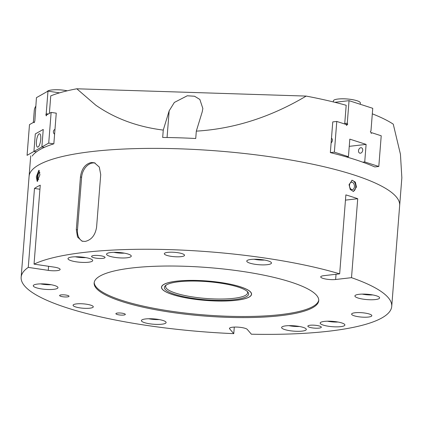 <?xml version="1.0" encoding="UTF-8"?>
<svg xmlns="http://www.w3.org/2000/svg" width="423" height="423" viewBox="0 0 423 423"><rect width="100%" height="100%" fill="white"/><g stroke="black" fill="none" stroke-linecap="round" stroke-linejoin="round"><path stroke-width="0.63" d="M53.356 89.835A12.954 2.797 4.5 0 1 53.515 89.824A12.954 2.797 4.5 0 1 59.246 89.808A12.954 2.797 4.5 0 1 67.294 90.797M67.273 90.802A13.515 2.919 -175.5 0 0 59.172 89.829A13.515 2.919 -175.5 0 0 53.192 89.845A13.515 2.919 -175.5 0 0 47.202 91.58M21.15 277.234A185.861 40.106 4.5 0 1 28.267 267.389L48.27 270.36L48.587 266.289L48.27 270.36A9.01 1.946 -175.5 0 0 57.079 270.641A9.01 1.946 -175.5 0 0 60.14 269.44A9.01 1.946 -175.5 0 0 53.938 267.087L34.041 264.126A185.861 40.106 4.5 0 1 84.225 252.409A185.861 40.106 4.5 0 1 339.658 273.845L323.78 275.68A9.01 1.946 -175.5 0 0 320.719 276.88A9.01 1.946 -175.5 0 0 325.927 279.074A9.01 1.946 -175.5 0 0 335.629 279.497L351.508 277.668A185.861 40.106 4.5 0 1 391.73 306.4A185.861 40.106 4.5 0 1 328.65 331.22A185.861 40.106 4.5 0 1 251.394 334.212L247.291 329.432A9.01 1.946 -175.5 0 0 241.396 327.502A9.01 1.946 -175.5 0 0 232.534 327.217A9.01 1.946 -175.5 0 0 229.478 328.417A9.01 1.946 -175.5 0 0 229.647 328.845L233.771 333.652A185.861 40.106 4.5 0 1 21.15 277.234L29.092 176.354A185.861 40.106 4.5 0 1 92.166 151.529A185.861 40.106 4.5 0 1 292.277 160.28A185.861 40.106 4.5 0 1 399.666 205.52L401.85 177.797L400.438 154.247L393.263 124.166A185.861 40.106 4.5 0 0 372.314 113.829M336.777 121.443L332.764 121.909L330.347 152.613A185.861 40.106 4.5 0 1 374.789 166.942L378.802 166.477L364.726 161.94L366.107 144.396L349.816 139.141L348.436 156.684L334.36 152.148L336.777 121.443L346.099 124.452L346.564 125.398L347.732 124.182L347.267 123.241L349.044 100.669L334.857 102.303M344.713 124.008L346.188 105.279A185.861 40.106 4.5 0 0 306.173 96.084L76.796 88.788L95.809 105.205C115.019 118.572 137.501 126.868 163.262 130.088L162.681 137.454A185.861 40.106 -175.5 0 1 195.727 138.506L196.309 131.141C234.046 128.862 270.667 117.176 306.173 96.084M49.38 113.401L50.755 95.884A185.861 40.106 4.5 0 1 76.796 88.788M56.148 113.153A185.861 40.106 4.5 0 1 56.259 113.115L53.843 143.82A185.861 40.106 4.5 0 0 32.196 156.045M33.332 122.464L34.268 110.562A185.861 40.106 4.5 0 1 35.765 106.21M196.309 131.141L202.21 111.884L202.855 108.531L199.852 99.447L194.554 96.238L187.257 95.783L174.35 102.44L169.163 110.831L163.262 130.088M39.894 172.457A3.717 1.105 -81.5 0 0 39.635 172.293A3.717 1.105 -81.5 0 0 37.896 176.645A3.717 1.105 -81.5 0 0 38.541 179.648A3.717 1.105 -81.5 0 0 38.789 179.601M36.299 176.846L37.198 181.388L39.91 174.805L38.858 170.242L36.299 176.846M39.355 170.606A5.631 1.676 -81.5 0 0 37.282 176.988A5.631 1.676 -81.5 0 0 37.769 181.171M349.535 185.131A3.717 2.438 83.4 0 0 352.401 189.615A3.717 2.438 83.4 0 0 354.421 186.707A3.717 2.438 83.4 0 0 351.55 182.228A3.717 2.438 83.4 0 0 349.535 185.131M349.054 184.64L350.239 189.509L353.464 191.418L356.462 187.024L355.357 182.144L352.169 180.23L349.054 184.64M353.041 191.429A5.631 3.696 83.4 0 0 355.68 187.114A5.631 3.696 83.4 0 0 351.751 180.314M61.203 294.889A4.732 1.02 -175.5 0 0 59.601 295.524A4.732 1.02 -175.5 0 0 62.334 296.676A4.732 1.02 -175.5 0 0 67.426 296.898A4.732 1.02 -175.5 0 0 69.034 296.264A4.732 1.02 -175.5 0 0 66.3 295.117A4.732 1.02 -175.5 0 0 61.203 294.889M117.499 313.041A4.732 1.02 -175.5 0 0 115.891 313.676A4.732 1.02 -175.5 0 0 118.625 314.823A4.732 1.02 -175.5 0 0 123.717 315.05A4.732 1.02 -175.5 0 0 125.324 314.416A4.732 1.02 -175.5 0 0 122.591 313.263A4.732 1.02 -175.5 0 0 117.499 313.041M93.853 255.513A6.757 1.459 -175.5 0 0 91.564 256.417A6.757 1.459 -175.5 0 0 95.466 258.062A6.757 1.459 -175.5 0 0 102.741 258.379A6.757 1.459 -175.5 0 0 105.036 257.48A6.757 1.459 -175.5 0 0 101.134 255.83A6.757 1.459 -175.5 0 0 93.853 255.513M310.133 325.25A6.757 1.459 -175.5 0 0 307.844 326.154A6.757 1.459 -175.5 0 0 311.746 327.799A6.757 1.459 -175.5 0 0 319.021 328.116A6.757 1.459 -175.5 0 0 321.316 327.212A6.757 1.459 -175.5 0 0 317.414 325.567A6.757 1.459 -175.5 0 0 310.133 325.25M72.201 256.973A12.389 2.675 -175.5 0 0 67.997 258.627A12.389 2.675 -175.5 0 0 75.157 261.647A12.389 2.675 -175.5 0 0 88.497 262.228A12.389 2.675 -175.5 0 0 92.7 260.573A12.389 2.675 -175.5 0 0 85.541 257.559A12.389 2.675 -175.5 0 0 72.201 256.973M37.473 284.076A12.389 2.675 -175.5 0 0 33.269 285.731A12.389 2.675 -175.5 0 0 40.428 288.745A12.389 2.675 -175.5 0 0 53.769 289.327A12.389 2.675 -175.5 0 0 57.972 287.672A12.389 2.675 -175.5 0 0 50.813 284.658A12.389 2.675 -175.5 0 0 37.473 284.076M250.971 259.436A12.389 2.675 -175.5 0 0 246.768 261.091A12.389 2.675 -175.5 0 0 253.927 264.105A12.389 2.675 -175.5 0 0 267.267 264.687A12.389 2.675 -175.5 0 0 271.471 263.032A12.389 2.675 -175.5 0 0 264.312 260.018A12.389 2.675 -175.5 0 0 250.971 259.436M359.111 294.302A12.389 2.675 -175.5 0 0 354.908 295.957A12.389 2.675 -175.5 0 0 362.067 298.971A12.389 2.675 -175.5 0 0 375.407 299.558A12.389 2.675 -175.5 0 0 379.611 297.903A12.389 2.675 -175.5 0 0 372.452 294.884A12.389 2.675 -175.5 0 0 359.111 294.302M145.612 318.942A12.389 2.675 -175.5 0 0 141.409 320.597A12.389 2.675 -175.5 0 0 148.568 323.611A12.389 2.675 -175.5 0 0 161.909 324.198A12.389 2.675 -175.5 0 0 166.112 322.543A12.389 2.675 -175.5 0 0 158.953 319.524A12.389 2.675 -175.5 0 0 145.612 318.942M285.816 325.853A12.389 2.675 -175.5 0 0 281.612 327.508A12.389 2.675 -175.5 0 0 288.772 330.522A12.389 2.675 -175.5 0 0 302.112 331.109A12.389 2.675 -175.5 0 0 306.315 329.454A12.389 2.675 -175.5 0 0 299.156 326.434A12.389 2.675 -175.5 0 0 285.816 325.853M324.383 321.401A12.389 2.675 -175.5 0 0 320.179 323.056A12.389 2.675 -175.5 0 0 327.339 326.07A12.389 2.675 -175.5 0 0 340.679 326.656A12.389 2.675 -175.5 0 0 344.882 325.001A12.389 2.675 -175.5 0 0 337.723 321.982A12.389 2.675 -175.5 0 0 324.383 321.401M110.768 252.526A12.389 2.675 -175.5 0 0 106.564 254.181A12.389 2.675 -175.5 0 0 113.724 257.195A12.389 2.675 -175.5 0 0 127.064 257.776A12.389 2.675 -175.5 0 0 131.267 256.121A12.389 2.675 -175.5 0 0 124.108 253.107A12.389 2.675 -175.5 0 0 110.768 252.526M229.647 328.845L229.71 328.021M76.51 303.894A10.136 2.189 -175.5 0 0 73.068 305.247A10.136 2.189 -175.5 0 0 78.927 307.711A10.136 2.189 -175.5 0 0 89.84 308.193A10.136 2.189 -175.5 0 0 93.282 306.839A10.136 2.189 -175.5 0 0 87.424 304.37A10.136 2.189 -175.5 0 0 76.51 303.894M167.751 252.357A10.136 2.189 -175.5 0 0 164.314 253.71A10.136 2.189 -175.5 0 0 170.173 256.179A10.136 2.189 -175.5 0 0 181.086 256.655A10.136 2.189 -175.5 0 0 184.528 255.302A10.136 2.189 -175.5 0 0 178.67 252.832A10.136 2.189 -175.5 0 0 167.751 252.357M355.056 312.75A10.136 2.189 -175.5 0 0 351.619 314.104A10.136 2.189 -175.5 0 0 357.472 316.573A10.136 2.189 -175.5 0 0 368.391 317.049A10.136 2.189 -175.5 0 0 371.828 315.695A10.136 2.189 -175.5 0 0 365.974 313.226A10.136 2.189 -175.5 0 0 355.056 312.75M176.825 281.142A45.171 9.745 -175.5 0 0 161.496 287.175A45.171 9.745 -175.5 0 0 187.595 298.167A45.171 9.745 -175.5 0 0 236.23 300.293A45.171 9.745 -175.5 0 0 251.558 294.265A45.171 9.745 -175.5 0 0 225.459 283.267A45.171 9.745 -175.5 0 0 176.825 281.142M132.373 267.933A112.645 24.307 -175.5 0 0 94.144 282.976A112.645 24.307 -175.5 0 0 159.228 310.392A112.645 24.307 -175.5 0 0 280.507 315.695A112.645 24.307 -175.5 0 0 318.736 300.653A112.645 24.307 -175.5 0 0 253.652 273.237A112.645 24.307 -175.5 0 0 132.373 267.933M94.213 282.432A112.645 24.307 -175.5 0 0 160.47 309.499A112.645 24.307 -175.5 0 0 280.592 314.601A112.645 24.307 -175.5 0 0 318.752 300.103M30.699 155.876L29.092 176.354A185.861 40.106 4.5 0 1 92.166 151.529A185.861 40.106 4.5 0 1 292.277 160.28A185.861 40.106 4.5 0 1 399.666 205.52L391.73 306.4M100.722 174.588L99.294 167.059L94.445 162.797L91.305 162.495C85.197 164.013 81.586 168.825 80.46 176.925L76.32 229.562L77.525 237.017L82.009 241.163L85.092 241.443C91.41 239.994 95.238 235.257 96.581 227.22L100.722 174.588M351.508 277.668L357.721 198.72A185.861 40.106 4.5 0 0 345.871 194.897L339.658 273.845M233.771 333.652L234.289 327.085M34.041 264.126L40.254 185.179A185.861 40.106 4.5 0 0 34.48 188.441L28.267 267.389M345.459 200.132L357.721 198.72M34.48 188.441L39.931 189.25M95.17 163.072A13.515 9.771 -72.1 0 0 81.618 177.3L77.478 229.932A13.515 9.771 -72.1 0 0 82.739 241.353M234.3 299.674A42.242 9.116 4.5 0 1 184.682 296.898A42.242 9.116 4.5 0 1 165.615 285.477A42.242 9.116 4.5 0 1 178.749 281.76A42.242 9.116 4.5 0 1 247.756 291.944A42.242 9.116 4.5 0 1 234.3 299.674M166.276 285.007A41.116 8.872 -175.5 0 0 165.626 286.397A41.116 8.872 -175.5 0 0 189.382 296.401A41.116 8.872 -175.5 0 0 233.649 298.337A41.116 8.872 -175.5 0 0 247.598 292.848A41.116 8.872 -175.5 0 0 247.169 291.373M236.156 300.272A45.06 9.724 -175.5 0 0 251.442 294.255A45.06 9.724 -175.5 0 0 225.411 283.288A45.06 9.724 -175.5 0 0 176.899 281.168A45.06 9.724 -175.5 0 0 161.607 287.185A45.06 9.724 -175.5 0 0 187.643 298.152A45.06 9.724 -175.5 0 0 236.156 300.272M360.248 104.28L360.354 102.963A13.515 2.919 -175.5 0 0 354.685 100.108A13.515 2.919 -175.5 0 0 339.447 98.908A13.515 2.919 -175.5 0 0 336.549 99.252A13.515 2.919 -175.5 0 0 333.403 100.843L333.313 101.927M339.611 98.897A12.954 2.797 4.5 0 1 339.764 98.887A12.954 2.797 4.5 0 1 354.374 100.034A12.954 2.797 4.5 0 1 354.527 100.071M331.114 142.921A2.818 2.036 -72.1 0 0 332.356 140.425A2.818 2.036 -72.1 0 0 331.484 138.173M362.723 150.218A2.818 2.036 107.9 0 1 359.746 153.142A2.818 2.036 107.9 0 1 358.503 150.704A2.818 2.036 107.9 0 1 361.475 147.78A2.818 2.036 107.9 0 1 362.723 150.218M346.437 156.917L348.436 156.684M330.347 152.613L334.36 152.148M362.728 162.173L364.726 161.94M378.802 166.477L381.218 135.778L371.896 132.769L371.061 132.864M371.896 132.769L371.309 133.377L370.384 131.49L370.971 130.881L372.748 108.309L349.044 100.669M344.756 123.527L347.267 123.241M349.25 146.342L366.107 144.396M345.914 124.394L347.732 124.182M54.599 134.223A2.818 2.617 -119.5 0 1 54.979 129.396M53.732 143.852L48.719 143.106L41.866 146.982L43.246 129.438L35.305 133.922L33.925 151.466L36.457 151.841L33.925 151.466L27.072 155.336L29.488 124.632L34.03 122.067L34.221 122.702L34.855 120.862L36.436 97.66L47.984 91.135L59.537 92.854M44.367 147.352L41.866 146.982L33.925 151.466L35.305 133.922L43.246 129.438L41.866 146.982L44.367 147.352M48.719 143.106L51.135 112.407L56.259 113.168M48.285 114.02L46.207 113.708L45.89 114.628L46.276 115.891L46.593 114.971L51.135 112.407M46.207 113.708L47.984 91.135M34.03 122.067L34.422 122.125M46.927 114.781L45.89 114.628M36.42 141.673A6.757 2.015 -81.5 0 0 37.594 147.135A6.757 2.015 -81.5 0 0 40.751 139.225A6.757 2.015 -81.5 0 0 39.577 133.763A6.757 2.015 -81.5 0 0 36.42 141.673M327.46 321.205A10.591 2.284 -175.5 0 0 337.982 322.03M167.064 137.517L169.163 110.831M40.545 283.875A10.591 2.284 -175.5 0 0 51.072 284.705M336.042 274.263L335.629 279.497M81.618 177.3L80.46 176.925M77.478 229.932L76.32 229.562M75.273 256.777A10.591 2.284 -175.5 0 0 85.8 257.607M288.893 325.652A10.591 2.284 -175.5 0 0 299.415 326.482M148.685 318.746A10.591 2.284 -175.5 0 0 159.212 319.571M254.049 259.236A10.591 2.284 -175.5 0 0 264.571 260.066M113.84 252.325A10.591 2.284 -175.5 0 0 124.367 253.155M362.188 294.101A10.591 2.284 -175.5 0 0 372.711 294.931M53.515 89.824L53.192 89.845M327.365 321.205L338.077 322.046M40.455 283.881L51.162 284.721M251.442 294.255L251.5 293.567M161.607 287.185L161.66 286.498M339.764 98.887L339.447 98.908M354.374 100.034L354.685 100.108M75.183 256.777L85.89 257.623M288.798 325.657L299.51 326.498M148.595 318.746L159.302 319.587M253.953 259.236L264.666 260.082M113.75 252.33L124.457 253.171M362.093 294.107L372.806 294.947"/></g></svg>
